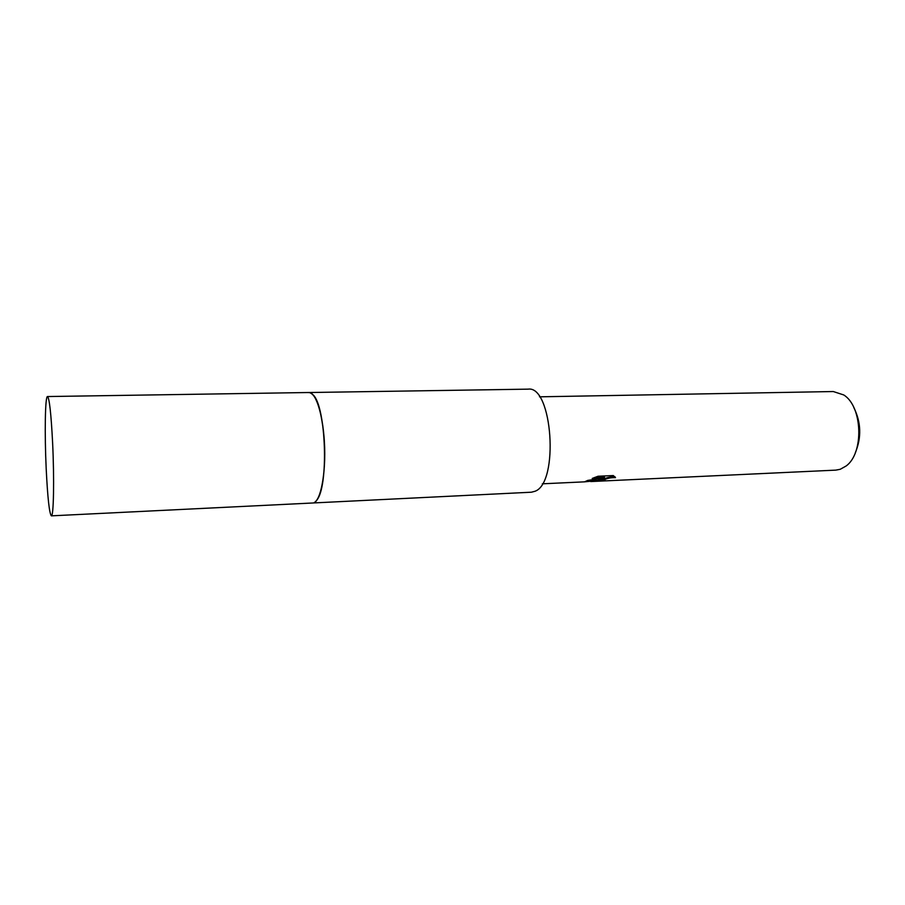 <?xml version="1.0" encoding="UTF-8"?>
<svg xmlns="http://www.w3.org/2000/svg" width="905" height="905" viewBox="0 0 905 905"><rect width="100%" height="100%" fill="white"/><g stroke="black" fill="none" stroke-linecap="round" stroke-linejoin="round"><path stroke-width="1.36" d="M316.671 500.239C328.775 487.116 326.196 407.307 313.277 394.999M314.974 502.026C321.694 497.184 326.139 469.22 324.295 440.678C322.542 412.103 315.053 390.632 308.232 392.623M312.847 502.976L531.427 492.207L535.059 491.245C559.279 482.806 552.423 385.202 528.09 389.15L309.284 392.521M599.415 480.453L602.391 478.971L597.605 480.532L584.585 481.845L587.775 480.397L604.563 477.885L592.209 478.451L598.058 476.245L613.285 475.555L615.502 477.648C610.649 477.523 606.678 478.372 603.578 480.182L605.931 480.849L599.981 481.121L599.415 480.453M605.931 480.849L835.835 470.125L840.27 469.265L846.005 466.064C864.162 453.405 862.646 406.39 843.698 394.931L833.29 391.537L539.516 396.82M855.282 452.839C861.65 437.511 861.164 422.409 853.822 407.533M602.3 478.27L602.391 478.971M586.689 480.883L601.633 478.372M603.544 479.899L603.465 479.345C606.282 477.648 610.106 476.777 614.948 476.709M594.63 477.467L604.45 477.026L604.563 477.885M51.359 515.85L312.587 502.999C320.958 503.859 327.158 468.507 323.854 434.886C320.879 408.087 315.935 393.969 309.024 392.51L47.501 396.548C45.126 395.915 44.549 433.925 46.189 468.7C47.626 497.75 49.345 513.463 51.359 515.85C53.633 517.151 54.379 479.118 52.603 442.613C51.099 413.551 49.402 398.189 47.501 396.548M599.777 480.284L603.567 480.103M603.578 480.182L603.465 479.345M542.321 483.813L584.585 481.845M590.727 481.562L599.981 481.121"/></g></svg>
